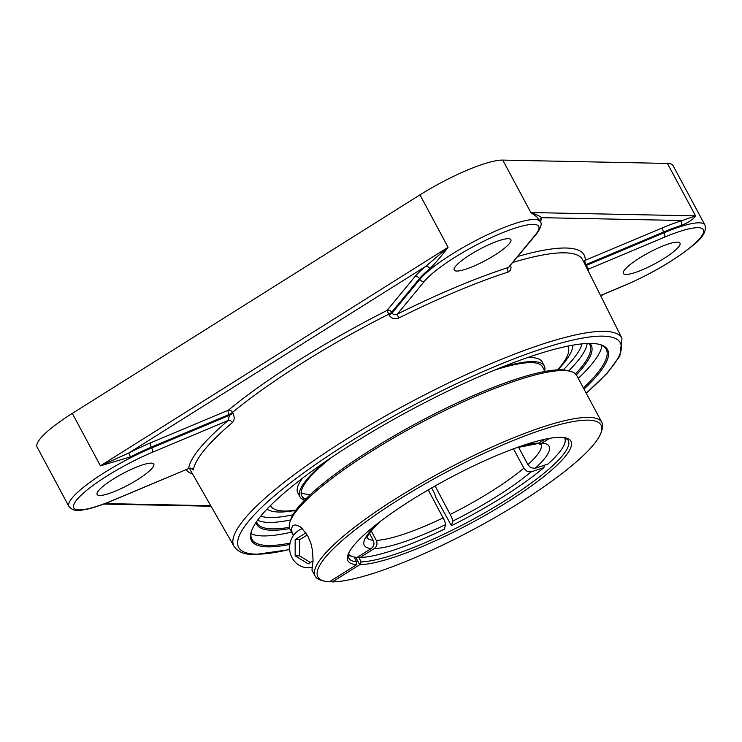 <?xml version="1.0" encoding="UTF-8"?>
<svg xmlns="http://www.w3.org/2000/svg" width="742" height="742" viewBox="0 0 742 742"><rect width="100%" height="100%" fill="white"/><g stroke="black" fill="none" stroke-linecap="round" stroke-linejoin="round"><path stroke-width="1.11" d="M290.085 543.088A201.026 39.632 -28.2 0 1 251.881 539.276A201.026 39.632 -28.2 0 1 251.538 530.947M599.471 344.39A201.026 39.632 -28.2 0 1 606.205 349.287A201.026 39.632 -28.2 0 1 583.407 387.927M584.028 389.096A202.028 39.827 151.8 0 0 600.139 344.566A202.028 39.827 151.8 0 0 352.867 443.595A202.028 39.827 151.8 0 0 251.315 531.606A202.028 39.827 151.8 0 0 289.825 544.452M578.287 378.383A201.026 39.632 151.8 0 0 601.985 345.401M250.982 533.609A201.026 39.632 151.8 0 0 291.569 532.125M588.953 343.444A188.737 37.202 -28.2 0 1 589.797 344.678A188.737 37.202 -28.2 0 1 575.486 373.894M289.38 527.302A188.737 37.202 -28.2 0 1 272.305 528.879A188.737 37.202 -28.2 0 1 257.131 523.054A188.737 37.202 -28.2 0 1 256.565 521.672M255.999 522.489A189.739 37.406 151.8 0 0 271.962 530.252A189.739 37.406 151.8 0 0 289.723 528.564M576.348 374.877A189.739 37.406 151.8 0 0 589.955 343.425M681.981 225.234C688.956 222.266 693.473 219.14 695.542 215.866L682.325 220.513A3.571 2.486 -106.9 0 0 681.981 225.234A70.138 13.829 -28.2 0 0 663.58 232.005L663.997 232.775L586.217 265.441L588.582 269.068A3.571 3.46 9.1 0 0 587.645 269.754M539.759 220.912L539.749 220.726A3.571 3.478 -179.7 0 1 541.66 217.666C539.471 216.005 535.872 214.299 530.855 212.537L536.809 216.868L540.222 221.645A70.138 13.829 151.8 0 0 485.778 235.539A70.138 13.829 151.8 0 0 419.87 279.372L392.091 313.05C393.343 314.84 395.106 315.202 397.36 314.116A3.571 0.519 -116.5 0 0 398.834 317.984A222.34 43.834 -28.2 0 1 508.187 272.045L510.348 270.403L511.062 267.574L510.635 265.348M414.824 276.766L387.055 310.434A3.571 3.153 -140.5 0 1 391.693 312.271L419.462 278.602A3.571 3.153 -140.5 0 0 414.824 276.766A73.708 14.534 151.8 0 1 425.741 266.35A3.571 2.467 -129.3 0 1 429.841 268.687C435.563 262.974 441.648 255.842 448.075 247.309L425.741 266.35L128.783 453.01L130.425 456.896A70.138 13.829 -28.2 0 1 151.247 447.194A3.571 1.521 67.2 0 1 150.654 442.816A73.708 14.534 151.8 0 0 128.783 453.01L100.42 465.828L130.425 456.896M191.677 468.768L193.337 469.955A222.34 43.834 -28.2 0 1 232.385 422.606A3.571 2.569 49.8 0 0 228.248 420.417L229.426 415.297A3.571 0.659 150.3 0 0 232.923 413.155L232.487 412.394A3.571 2.486 50.5 0 0 228.406 410.159L150.654 442.816M588.202 270.867A225.911 44.539 151.8 0 0 588.582 269.068L664.582 237.143A66.567 13.124 -28.2 0 1 700.3 237.867A66.567 13.124 -28.2 0 1 624.903 285.262A3.571 1.521 -112.8 0 1 624.625 285.466C651.04 274.002 673.402 260.98 691.702 246.418C702.516 238.238 706.913 231.087 704.9 224.974L673.059 165.596A70.138 13.829 151.8 0 0 667.42 163.435L502.742 160.096A70.138 13.829 151.8 0 0 419.963 194.868L448.075 247.309L100.42 465.828L72.308 413.396L419.963 194.868M72.308 413.396A70.138 13.829 151.8 0 0 37.1 447.074L68.941 506.452C74.107 512.703 81.397 509.967 86.026 509.411C93.242 507.89 101.997 504.977 112.292 500.655A3.571 1.521 67.2 0 0 112.561 500.451A66.567 13.124 -28.2 0 1 76.853 499.728A66.567 13.124 -28.2 0 1 152.249 452.342L228.248 420.417A225.911 44.539 151.8 0 0 188.561 468.527A3.571 3.46 -170.9 0 1 193.337 469.955M278.834 512.026A174.194 34.336 151.8 0 0 295.808 510.348A174.194 34.336 151.8 0 1 278.834 512.017A174.194 34.336 151.8 0 1 267.009 509.105A174.194 34.336 151.8 0 0 278.834 512.017M557.808 369.868A174.194 34.336 151.8 0 0 572.713 345.188A174.194 34.336 151.8 0 1 557.808 369.868M389.04 315.025A3.571 0.612 152.5 0 0 392.091 313.05L391.693 312.271A3.571 0.612 152.5 0 1 390.032 313.486A3.571 0.612 152.5 0 1 388.632 314.246A222.563 43.871 -28.2 0 0 232.487 412.394A3.571 0.659 150.3 0 1 231.383 413.211A3.571 0.659 150.3 0 1 229 414.537L229.426 415.297L151.656 447.964L151.247 447.194L229 414.537A3.571 1.521 67.2 0 1 228.406 410.159A226.125 44.576 151.8 0 1 387.055 310.434L389.04 315.025C391.507 318.643 394.772 319.626 398.834 317.984M232.385 422.606C234.583 420.324 234.76 417.18 232.923 413.155M585.596 265.655A3.571 0.751 153.3 0 0 586.217 265.441L585.828 264.662L663.58 232.005A3.571 1.521 -112.8 0 1 662.986 227.627L585.234 260.284A3.571 1.521 -112.8 0 0 585.828 264.662A3.571 0.751 153.3 0 1 585.206 264.875M508.187 272.045A3.571 2.384 72.2 0 1 508.474 267.445L536.716 233.721A3.571 3.153 -140.5 0 1 535.613 234.537L508.474 267.445A225.911 44.539 151.8 0 0 397.36 314.116L424.507 281.209A3.571 3.153 -140.5 0 1 419.87 279.372L419.462 278.602A70.138 13.829 -28.2 0 1 429.841 268.687M191.464 468.378L191.928 468.963C191.659 468.452 190.583 468.323 188.691 468.564L112.561 500.451M151.21 463.129A32.129 6.335 -28.2 0 1 153.789 464.121A32.129 6.335 -28.2 0 1 133.17 482.263A32.129 6.335 -28.2 0 1 99.734 495.48A32.129 6.335 -28.2 0 1 97.156 494.487A32.129 6.335 -28.2 0 1 117.774 476.355A32.129 6.335 -28.2 0 1 151.21 463.129M494.728 255.118A32.129 6.335 -28.2 0 1 454.215 270.051A32.129 6.335 -28.2 0 1 470.345 254.627A32.129 6.335 -28.2 0 1 510.858 239.685A32.129 6.335 -28.2 0 1 494.728 255.118M625.942 274.466A32.129 6.335 -28.2 0 1 623.354 273.473A32.129 6.335 -28.2 0 1 643.973 255.341A32.129 6.335 -28.2 0 1 677.409 242.115A32.129 6.335 -28.2 0 1 679.997 243.107A32.129 6.335 -28.2 0 1 659.378 261.249A32.129 6.335 -28.2 0 1 625.942 274.466M435.1 485.964L451.813 517.536L452.694 521.144L451.424 525.707L435.461 496.732L434.821 493.94L431.612 487.948M371.26 530.91L376.778 541.428L377.029 544.062L376.222 546.557L374.506 548.44L360.139 557.483L357.978 556.862M544.387 465.243L543.914 467.571L531.04 471.903L527.349 471.541L524.14 468.666L513.473 448.827M382.993 519.419L383.605 518.964M549.711 438.318L541.122 443.586L537.681 443.651M380.294 521.441L377.669 523.453M348.211 555.09A124.508 24.542 151.8 0 0 350.586 556.064L353.211 556.797A122.504 24.152 -28.2 0 1 348.564 553.393M353.211 556.797A122.504 24.152 -28.2 0 0 357.097 557.418L371.464 548.375L373.18 546.492L373.987 543.997L373.727 541.363L369.47 533.192M360.139 557.483A122.504 24.152 -28.2 0 0 444.328 529.176L445.599 524.622L444.718 521.014L428.245 489.896M518.519 447.148L527.998 464.826L530.799 467.692L535.084 468.369L547.958 464.038A122.504 24.152 -28.2 0 0 564.727 443.382L565.571 440.794A124.508 24.542 151.8 0 0 566.072 438.272M543.914 467.571A122.504 24.152 -28.2 0 1 451.424 525.707M564.467 437.632A122.504 24.152 -28.2 0 1 564.727 443.382M516.395 447.76L538.08 443.521L545.194 439.19M544.953 371.464L542.476 366.845A136.556 26.916 151.8 0 0 531.495 362.625A136.556 26.916 151.8 0 0 494.552 370.128M331.034 457.805A136.556 26.916 151.8 0 0 301.771 495.906A136.556 26.916 151.8 0 0 305.741 499.023M544.684 370.963A138.596 27.324 151.8 0 0 544.276 365.88A138.596 27.324 151.8 0 0 533.136 361.604A138.596 27.324 151.8 0 0 500.655 367.642M325.59 461.515A138.596 27.324 151.8 0 0 299.981 496.871A138.596 27.324 151.8 0 0 303.979 500.025M301.122 492.605A136.556 26.916 151.8 0 0 309.711 494.441M270.626 505.803L270.487 505.543A168.694 33.251 151.8 0 0 270.626 505.803A168.694 33.251 151.8 0 0 284.186 511.006A168.694 33.251 151.8 0 0 295.947 510.153M557.567 369.878A168.694 33.251 151.8 0 0 567.955 346.375A168.694 33.251 151.8 0 0 567.816 346.115L567.955 346.375M544.276 365.88L542.124 361.873A138.596 27.324 151.8 0 0 530.984 357.598A138.596 27.324 151.8 0 0 527.247 357.681M302.569 478.154A138.596 27.324 151.8 0 0 297.83 492.864L299.981 496.871M355.733 557.288L359.712 564.708A126.52 24.94 151.8 0 0 502.195 505.265A126.52 24.94 151.8 0 0 566.322 438.03A126.52 24.94 151.8 0 0 447.686 479.035A126.52 24.94 151.8 0 0 347.877 555.164A126.52 24.94 151.8 0 0 356.67 564.643L329.309 581.839A160.662 31.674 -28.2 0 1 323.781 580.995A160.662 31.674 -28.2 0 1 444.504 473.108A160.662 31.674 -28.2 0 1 601.178 432.261A160.662 31.674 -28.2 0 1 485.676 522.785A160.662 31.674 -28.2 0 1 332.36 581.904L330.199 581.283M601.178 432.261L602.012 429.664A162.665 32.064 151.8 0 0 601.892 422.411A162.665 32.064 151.8 0 0 396.822 498.03A162.665 32.064 151.8 0 0 315.183 576.154A162.665 32.064 151.8 0 0 321.156 580.263L323.781 580.995M293.396 535.52L290.057 529.306A162.665 32.064 -28.2 0 1 289.937 522.053A162.665 32.064 -28.2 0 1 371.705 451.182A162.665 32.064 -28.2 0 1 570.802 371.454A162.665 32.064 -28.2 0 1 576.775 375.563L601.892 422.411M564.922 437.706A124.508 24.542 -28.2 0 1 568.27 440.442A124.508 24.542 -28.2 0 1 490.935 509.244A124.508 24.542 -28.2 0 1 361.215 561.935L359.712 564.708L332.36 581.904M570.802 371.454L568.177 370.712A160.662 31.674 151.8 0 0 417.523 422.782A160.662 31.674 151.8 0 0 290.781 519.456L289.937 522.053M361.215 561.935L358.59 557.038M356.67 564.643L356.652 561.842A124.508 24.542 -28.2 0 1 348.805 558.123A124.508 24.542 -28.2 0 1 348.378 553.82M354.055 557.001L356.652 561.842M312.159 568.316L311.89 567.816M293.275 535.307L291.996 532.292L291.56 528.1L292.969 525.586L295.335 524.9L299.601 526.384L301.512 527.803L307.809 535.965L310.917 543.469L312.53 550.508L313.068 561.035L311.955 570.144L315.183 576.154M307.244 534.954L299.722 539.684L299.731 555.916L310.369 562.51M313.087 560.804L308.171 563.883L295.158 555.823L295.149 539.592L305.917 532.83M295.149 539.592L299.722 539.684M295.158 555.823L299.731 555.916M312.363 567.203A20.08 18.578 91.2 0 1 307.754 567.732A20.08 18.578 91.2 0 1 292.06 537.681A20.08 18.578 91.2 0 1 302.374 528.592M289.649 549.405A216.525 42.684 -28.2 0 1 256.092 554.153A216.525 42.684 -28.2 0 1 319.06 462.053A216.525 42.684 -28.2 0 1 565.348 341.895A216.525 42.684 -28.2 0 1 586.18 393.102M257.585 520.225A188.737 37.202 151.8 0 0 268.845 522.424A188.737 37.202 151.8 0 0 290.614 519.966M568.687 370.861A188.737 37.202 151.8 0 0 587.182 343.5M586.254 393.241L607.475 372.883L619.82 356.104L621.981 338.352A220.096 43.388 151.8 0 0 604.183 331.34A220.096 43.388 151.8 0 0 374.636 422.198A220.096 43.388 151.8 0 0 234.045 546.362L190.434 470.243A222.563 43.871 -28.2 0 1 189.627 468.323M186.14 469.64A226.125 44.576 151.8 0 0 192.614 474.045M210.756 505.71L105.039 503.568M602.968 294.565L600.76 295.956M540.259 221.728A73.708 14.534 151.8 0 0 541.66 217.666L682.325 220.513A73.708 14.534 151.8 0 0 662.986 227.627M518.018 256.398A226.125 44.576 151.8 0 1 585.234 260.284A3.571 3.478 2.5 0 0 583.685 261.843M513.102 262.362A222.563 43.871 -28.2 0 1 564.708 252.818A222.563 43.871 -28.2 0 1 582.711 259.904L621.981 338.352M667.42 163.435L695.542 215.866L530.855 212.537L502.742 160.096M292.886 514.818A185.166 36.506 -28.2 0 1 270.051 517.545A185.166 36.506 -28.2 0 1 260.767 516.135M582.016 343.88A185.166 36.506 -28.2 0 1 563.15 369.906M68.941 506.452A70.138 13.829 151.8 0 1 151.656 447.964A3.571 1.521 67.2 0 1 152.249 452.342M424.507 281.209A66.567 13.124 -28.2 0 1 499.904 233.813A66.567 13.124 -28.2 0 1 535.613 234.537M664.582 237.143A3.571 1.521 -112.8 0 0 663.997 232.775A70.138 13.829 151.8 0 1 704.9 224.974M624.903 285.262L600.528 295.502M541.178 444.328A98.834 19.487 -28.2 0 1 527.896 464.64M523.852 468.174A98.834 19.487 -28.2 0 1 491.38 491.362A98.834 19.487 -28.2 0 1 450.329 514.382M443.234 517.851A98.834 19.487 -28.2 0 1 376.324 540.352M373.272 540.287A98.834 19.487 -28.2 0 1 367.03 537.7M374.283 548.588A104.854 20.674 151.8 0 0 445.599 524.622M452.694 521.144A104.854 20.674 151.8 0 0 496.454 496.621A104.854 20.674 151.8 0 0 531.04 471.903M535.084 468.369A104.854 20.674 151.8 0 0 542.114 443.095M539.072 443.03A104.854 20.674 151.8 0 0 520.114 446.434M378.272 523.258A104.854 20.674 151.8 0 0 371.232 548.524M211.053 506.229L103.732 504.059M603.413 294.379L600.797 296.021M234.045 546.362C239.202 553.94 248.153 554.441 254.367 554.636L289.658 549.59M188.691 468.573L112.292 500.655M536.716 233.721C541.057 227.386 542.226 223.361 540.222 221.645M624.625 285.466L600.575 295.576M538.896 443.901L541.419 444.439M379.487 522.544C366.845 534.119 366.678 538.581 366.984 537.969M301.771 495.906L304.257 500.525M307.754 567.732L312.252 567.825"/></g></svg>
